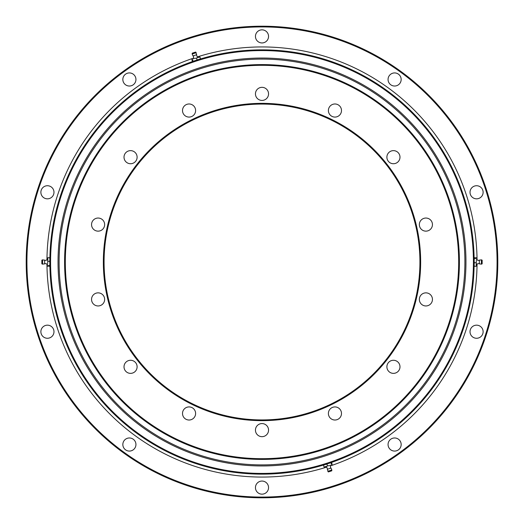 <?xml version="1.0" encoding="UTF-8"?>
<svg xmlns="http://www.w3.org/2000/svg" width="524" height="524" viewBox="0 0 524 524"><rect width="100%" height="100%" fill="white"/><g stroke="black" fill="none" stroke-linecap="round" stroke-linejoin="round"><path stroke-width="0.79" d="M341.491 110.531A6.55 6.55 0 0 1 334.941 117.081A6.55 6.55 0 0 1 328.391 110.531A6.55 6.55 0 0 1 334.941 103.981A6.55 6.55 0 0 1 341.491 110.531M432.451 224.593A6.55 6.55 0 0 1 425.901 231.143A6.55 6.55 0 0 1 419.351 224.593A6.55 6.55 0 0 1 425.901 218.043A6.55 6.55 0 0 1 432.451 224.593M432.451 299.407A6.55 6.55 0 0 1 425.901 305.957A6.55 6.55 0 0 1 419.351 299.407A6.55 6.55 0 0 1 425.901 292.857A6.55 6.55 0 0 1 432.451 299.407M399.989 366.82A6.55 6.55 0 0 1 393.439 373.37A6.55 6.55 0 0 1 386.889 366.82A6.55 6.55 0 0 1 393.439 360.27A6.55 6.55 0 0 1 399.989 366.82M341.491 413.469A6.55 6.55 0 0 1 334.941 420.019A6.55 6.55 0 0 1 328.391 413.469A6.55 6.55 0 0 1 334.941 406.919A6.55 6.55 0 0 1 341.491 413.469M268.55 430.119A6.55 6.55 0 0 1 262 436.669A6.55 6.55 0 0 1 255.45 430.119A6.55 6.55 0 0 1 262 423.569A6.55 6.55 0 0 1 268.55 430.119M195.609 413.469A6.55 6.55 0 0 1 189.059 420.019A6.55 6.55 0 0 1 182.509 413.469A6.55 6.55 0 0 1 189.059 406.919A6.55 6.55 0 0 1 195.609 413.469M137.111 366.82A6.55 6.55 0 0 1 130.561 373.37A6.55 6.55 0 0 1 124.011 366.82A6.55 6.55 0 0 1 130.561 360.27A6.55 6.55 0 0 1 137.111 366.82M104.649 299.407A6.55 6.55 0 0 1 98.099 305.957A6.55 6.55 0 0 1 91.549 299.407A6.55 6.55 0 0 1 98.099 292.857A6.55 6.55 0 0 1 104.649 299.407M104.649 224.593A6.55 6.55 0 0 1 98.099 231.143A6.55 6.55 0 0 1 91.549 224.593A6.55 6.55 0 0 1 98.099 218.043A6.55 6.55 0 0 1 104.649 224.593M137.111 157.18A6.55 6.55 0 0 1 130.561 163.73A6.55 6.55 0 0 1 124.011 157.18A6.55 6.55 0 0 1 130.561 150.63A6.55 6.55 0 0 1 137.111 157.18M195.609 110.531A6.55 6.55 0 0 1 189.059 117.081A6.55 6.55 0 0 1 182.509 110.531A6.55 6.55 0 0 1 189.059 103.981A6.55 6.55 0 0 1 195.609 110.531M399.989 157.18A6.55 6.55 0 0 1 393.439 163.73A6.55 6.55 0 0 1 386.889 157.18A6.55 6.55 0 0 1 393.439 150.63A6.55 6.55 0 0 1 399.989 157.18M268.55 93.881A6.55 6.55 0 0 1 262 100.431A6.55 6.55 0 0 1 255.45 93.881A6.55 6.55 0 0 1 262 87.331A6.55 6.55 0 0 1 268.55 93.881M420.654 262A158.654 158.654 0 0 1 262 420.654A158.654 158.654 0 0 1 103.346 262A158.654 158.654 0 0 1 262 103.346A158.654 158.654 0 0 1 420.654 262M104.073 262A157.927 157.927 0 0 0 262 419.927A157.927 157.927 0 0 0 419.927 262A157.927 157.927 0 0 0 262 104.073A157.927 157.927 0 0 0 104.073 262M458.683 262A196.683 196.683 0 0 0 262 65.317A196.683 196.683 0 0 0 65.317 262A196.683 196.683 0 0 0 262 458.683A196.683 196.683 0 0 0 458.683 262M64.59 262A197.41 197.41 0 0 1 262 64.59A197.41 197.41 0 0 1 459.41 262A197.41 197.41 0 0 1 262 459.41A197.41 197.41 0 0 1 64.59 262M135.939 79.478A6.55 6.55 0 0 1 129.389 86.028A6.55 6.55 0 0 1 122.839 79.478A6.55 6.55 0 0 1 129.389 72.928A6.55 6.55 0 0 1 135.939 79.478M53.979 331.718A6.55 6.55 0 0 1 47.429 338.268A6.55 6.55 0 0 1 40.879 331.718A6.55 6.55 0 0 1 47.429 325.168A6.55 6.55 0 0 1 53.979 331.718M135.939 444.522A6.55 6.55 0 0 1 129.389 451.072A6.55 6.55 0 0 1 122.839 444.522A6.55 6.55 0 0 1 129.389 437.972A6.55 6.55 0 0 1 135.939 444.522M268.55 487.608A6.55 6.55 0 0 1 262 494.158A6.55 6.55 0 0 1 255.45 487.608A6.55 6.55 0 0 1 262 481.058A6.55 6.55 0 0 1 268.55 487.608M401.161 444.522A6.55 6.55 0 0 1 394.611 451.072A6.55 6.55 0 0 1 388.061 444.522A6.55 6.55 0 0 1 394.611 437.972A6.55 6.55 0 0 1 401.161 444.522M483.121 331.718A6.55 6.55 0 0 1 476.571 338.268A6.55 6.55 0 0 1 470.021 331.718A6.55 6.55 0 0 1 476.571 325.168A6.55 6.55 0 0 1 483.121 331.718M483.121 192.282A6.55 6.55 0 0 1 476.571 198.832A6.55 6.55 0 0 1 470.021 192.282A6.55 6.55 0 0 1 476.571 185.732A6.55 6.55 0 0 1 483.121 192.282M401.161 79.478A6.55 6.55 0 0 1 394.611 86.028A6.55 6.55 0 0 1 388.061 79.478A6.55 6.55 0 0 1 394.611 72.928A6.55 6.55 0 0 1 401.161 79.478M53.979 192.282A6.55 6.55 0 0 1 47.429 198.832A6.55 6.55 0 0 1 40.879 192.282A6.55 6.55 0 0 1 47.429 185.732A6.55 6.55 0 0 1 53.979 192.282M268.55 36.392A6.55 6.55 0 0 1 262 42.942A6.55 6.55 0 0 1 255.45 36.392A6.55 6.55 0 0 1 262 29.842A6.55 6.55 0 0 1 268.55 36.392M473.421 262A211.421 211.421 0 0 0 262 50.579A211.421 211.421 0 0 0 50.579 262A211.421 211.421 0 0 0 262 473.421A211.421 211.421 0 0 0 473.421 262M49.852 262A212.148 212.148 0 0 1 262 49.852A212.148 212.148 0 0 1 474.148 262A212.148 212.148 0 0 1 262 474.148A212.148 212.148 0 0 1 49.852 262M497.073 262A235.073 235.073 0 0 0 262 26.927A235.073 235.073 0 0 0 26.927 262A235.073 235.073 0 0 0 262 497.073A235.073 235.073 0 0 0 497.073 262M26.2 262A235.8 235.8 0 0 1 262 26.2A235.8 235.8 0 0 1 497.8 262A235.8 235.8 0 0 1 262 497.8A235.8 235.8 0 0 1 26.2 262M59.101 262A202.899 202.899 0 0 1 262 59.101A202.899 202.899 0 0 1 464.899 262A202.899 202.899 0 0 1 262 464.899A202.899 202.899 0 0 1 59.101 262M58.04 262A203.96 203.96 0 0 1 262 58.04A203.96 203.96 0 0 1 465.96 262A203.96 203.96 0 0 1 262 465.96A203.96 203.96 0 0 1 58.04 262M193.343 58.943L193.684 56.913L193.015 55.911L196.67 54.719L196.723 55.924L198.19 57.371M192.262 53.179L195.681 52.066M194.391 58.609L199.919 56.985L194.391 58.609M200.489 58.747L198.825 59.461L200.489 58.747L199.919 56.985M197.063 59.86L195.066 60.686L198.825 59.461L197.063 59.86L196.493 58.099M192.963 61.19L195.066 60.686L192.963 61.19L192.393 59.428M192.295 61.413L192.681 61.459L192.295 61.413L191.922 59.422M330.657 465.057L330.317 467.087L330.985 468.089L327.33 469.281L327.277 468.076L325.81 466.629M331.738 470.821L328.319 471.934M329.609 465.391L324.081 467.015L329.609 465.391M323.511 465.253L325.175 464.539L323.511 465.253L324.081 467.015M326.937 464.14L328.934 463.314L325.175 464.539L326.937 464.14L327.507 465.901M331.037 462.81L328.934 463.314L331.037 462.81L331.607 464.572M331.705 462.587L331.319 462.541L331.705 462.587L332.078 464.578M479.322 260.101L479.322 263.899M482.152 260.199L482.152 263.801M476.329 260.552L476.165 266.31L476.329 260.552M474.312 266.31L474.148 264.509L474.312 266.31L476.165 266.31M474.312 262.707L474.148 260.552L474.148 264.509L474.312 262.707L476.165 262.707M474.148 258.404L474.148 260.552L474.312 258.398L476.165 258.398M474.312 258.398L474.312 257.69L476.316 257.952M476.165 257.69L476.329 258.044M474.148 260.552L474.312 257.69M44.678 263.899L44.678 260.101M41.848 263.801L41.848 260.199M47.671 263.448L47.835 257.69L47.671 263.448M49.688 257.69L49.852 259.491L49.688 257.69L47.835 257.69M49.688 261.293L49.852 263.448L49.852 259.491L49.688 261.293L47.835 261.293M49.852 265.596L49.852 263.448L49.688 265.603L47.835 265.603M49.688 265.603L49.688 266.31L47.684 266.048M47.835 266.31L47.671 265.956M49.852 263.448L49.688 266.31M477.05 263.893A215.056 215.056 0 0 1 330.258 465.941M326.655 467.113A215.056 215.056 0 0 1 46.95 263.893M46.95 260.107A215.056 215.056 0 0 1 193.742 58.059M197.345 56.887A215.056 215.056 0 0 1 477.05 260.107M192.236 53.186L192.138 54.011L196.245 52.675M331.764 470.814L331.862 469.989L327.755 471.325M482.152 260.179L481.399 259.825L481.399 264.175L478.163 263.598L476.329 264.548M41.848 263.821L42.601 264.175L42.601 259.825L45.837 260.402L47.671 259.452M193.015 55.911L192.138 54.011M196.67 54.719L195.701 52.059M330.985 468.089L331.862 469.989M327.33 469.281L328.299 471.941M481.399 259.825L478.163 260.402L476.329 259.452M482.152 263.821L481.399 264.175M42.601 264.175L45.837 263.598L47.671 264.548M41.848 260.179L42.601 259.825"/></g></svg>
